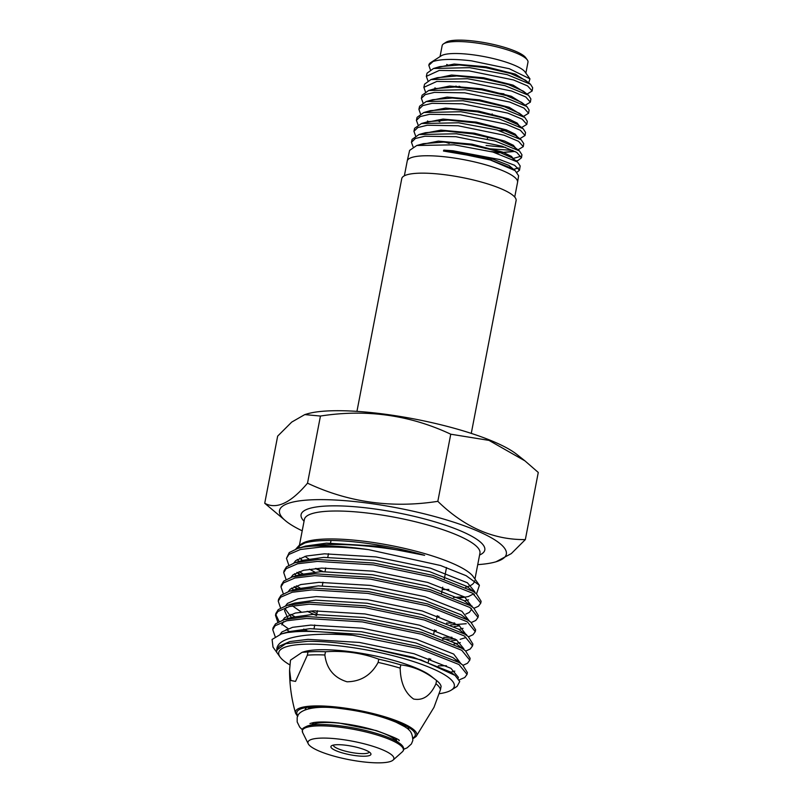 <?xml version="1.0" encoding="UTF-8"?>
<svg xmlns="http://www.w3.org/2000/svg" width="803" height="803" viewBox="0 0 803 803"><rect width="100%" height="100%" fill="white"/><g stroke="black" fill="none" stroke-linecap="round" stroke-linejoin="round"><path stroke-width="1.2" d="M308.743 744.582A43.753 9.385 -169.1 0 0 350.449 759.929A43.753 9.385 -169.1 0 0 392.918 760.23A43.753 9.385 -169.1 0 0 393.109 756.346A43.753 9.385 -169.1 0 0 343.835 739.744A43.753 9.385 -169.1 0 0 308.322 743.939A43.753 9.385 -169.1 0 0 308.743 744.582M331.268 747.723A20.396 4.376 -169.1 0 0 354.675 755.523A20.396 4.376 -169.1 0 0 370.645 753.284A20.396 4.376 -169.1 0 0 370.595 753.204A20.396 4.376 -169.1 0 0 351.604 746.138A20.396 4.376 -169.1 0 0 331.579 745.756A20.396 4.376 -169.1 0 0 331.268 747.723M333.315 745.114A18.308 3.925 -169.1 0 0 333.657 746.007A18.308 3.925 -169.1 0 0 352.467 752.672A18.308 3.925 -169.1 0 0 369.27 752.03M297.672 716.467L295.574 713.205A61.771 13.249 10.9 0 1 348.161 708.567A61.771 13.249 10.9 0 1 415.693 731.704A61.771 13.249 10.9 0 1 416.165 736.431L433.981 707.353L440.476 689.657A76.686 16.451 -169.1 0 0 439.1 686.826A76.686 16.451 -169.1 0 0 435.949 683.755C430.468 695.779 423.02 700.868 413.605 699.032C405.003 692.979 400.526 682.68 400.165 668.116A76.686 16.451 -169.1 0 0 378.133 662.415C371.267 675.092 360.898 681.546 347.037 681.787C334.018 677.782 326.63 668.849 324.864 654.987A76.686 16.451 -169.1 0 0 307.358 655.178L295.524 681.406L290.887 680.512L289.582 669.973L290.485 660.166L302.099 652.317L307.981 651.956A76.686 16.451 10.9 0 1 325.486 651.755L324.864 654.987M302.099 652.317L304.307 651.655A69.71 14.956 10.9 0 1 369.36 654.746A69.71 14.956 10.9 0 1 430.92 676.036L436.611 680.553A76.686 16.451 10.9 0 1 439.723 683.594A76.686 16.451 10.9 0 1 441.098 686.424L440.476 689.657M378.133 662.415L378.755 659.183C361.751 652.929 343.995 650.46 325.486 651.755M378.755 659.183A76.686 16.451 10.9 0 1 400.787 664.884L400.165 668.116M435.949 683.755L436.571 680.522C425.449 671.569 413.525 666.36 400.787 664.884M307.358 655.178L307.981 651.956M471.271 433.389L516.098 200.63A58.217 12.487 -169.1 0 0 515.054 197.448A58.217 12.487 -169.1 0 0 454.518 176.148A58.217 12.487 -169.1 0 0 401.761 178.617L356.944 411.377M440.044 56.591L442.152 45.641A43.703 9.375 10.9 0 1 443.587 43.824L445.946 42.308A41.615 8.933 10.9 0 1 477.494 41.535A41.615 8.933 10.9 0 1 525.694 57.665L527.32 59.944A43.703 9.375 10.9 0 1 527.983 62.172L525.875 73.123M443.587 43.824A43.703 9.375 10.9 0 1 476.721 43.021A43.703 9.375 10.9 0 1 527.32 59.944M448.225 65.224A43.703 9.375 10.9 0 1 446.719 64.461M428.822 65.334L428.953 64.742A53.048 11.383 10.9 0 1 430.689 62.604L441.289 55.798A43.703 9.375 10.9 0 1 474.412 54.995A43.703 9.375 10.9 0 1 525.011 71.919L529.96 78.855L509.313 68.727L471.331 60.817C453.605 58.749 440.827 58.99 432.988 61.54L428.822 65.334L430.358 69.72M430.689 62.604A53.048 11.383 10.9 0 1 432.988 61.54M426.333 76.355L427.055 73.143L433.51 68.496L469.685 67.663L507.175 74.659L530.482 84.245L532.67 87.718L532.148 90.99L527.591 85.911L513.458 79.939L469.042 70.875L439.261 70.443L426.333 76.355L427.909 80.722M497.198 93.007L503.913 93.851M527.059 94.102L532.148 90.99M423.864 87.316L424.576 84.154L430.94 79.567L467.476 78.714L504.957 85.67L528.504 95.246L530.883 98.93L530.371 102.152L525.774 96.962L511.571 91.02L466.844 81.876L436.862 81.424L423.864 87.316L425.409 91.753M525.212 105.233L530.371 102.152M421.374 98.337L422.077 95.226L428.692 90.498L465.278 89.695L503.17 96.772L526.818 106.488L529.107 110.071L528.595 113.253L523.968 108.074L509.644 102.021L464.646 92.817L434.473 92.375L425.239 94.603L421.374 98.337L422.98 102.764M523.446 116.415L528.595 113.253M418.895 109.298L419.588 106.237L426.192 101.549L463.06 100.746L500.921 107.803L524.821 117.479L527.31 121.273L526.818 124.395L522.171 119.145L507.757 113.093L462.448 103.818L432.074 103.326L422.769 105.594L418.895 109.298L420.471 113.785M521.498 127.577L526.818 124.395M439.823 121.665L436.531 120.279M416.406 120.32L417.088 117.308L423.823 112.52L460.862 111.737L499.145 118.884L523.144 128.711L525.533 132.435L525.042 135.516L520.344 130.237L505.86 124.114L460.249 114.759L429.685 114.297L420.32 116.535L416.406 120.32L418.042 124.806M487.642 137.383L492.038 138.006M519.832 138.708L525.042 135.516M413.936 131.28L414.599 128.309L421.495 123.521L458.643 122.789L496.927 129.925L521.157 139.742L523.747 143.617L523.265 146.638L518.547 141.328L503.933 135.165L458.051 125.75L427.286 125.238L417.861 127.547L413.936 131.28L415.542 135.807M505.499 147.391L486.086 145.473M485.494 148.515L512.846 150.382M517.925 149.88L523.265 146.638M411.447 142.302L412.1 139.381L418.985 134.533L456.445 133.78L495.08 140.987L519.441 150.924L521.96 154.798L521.478 157.769L516.741 152.399L502.076 146.206L455.853 136.691L424.887 136.229L415.412 138.477L411.447 142.302L413.093 146.849M521.117 156.163L513.729 158.321M515.988 160.951L518.156 160.399L521.478 157.769M404.371 175.787L407.221 161.042A56.19 12.055 10.9 0 1 407.231 160.961L409.62 150.392L416.777 145.494L454.227 144.821L492.932 152.048L517.503 161.995L520.173 165.95L519.491 170.226L514.623 165.298L499.737 159.546L453.033 150.773L443.788 150.131L443.467 151.034L452.772 152.068L490.402 159.998L515.185 170.668L518.608 175.767L517.574 182.211A56.19 12.055 10.9 0 1 517.564 182.291L514.723 197.036M518.387 167.937L514.261 169.192M516.991 172.233L519.491 170.226M407.231 160.961A56.19 12.055 10.9 0 1 451.657 157.659A56.19 12.055 10.9 0 1 517.574 182.211M528.695 82.829L529.96 78.855M527.34 81.755L515.265 74.117L486.036 66.769L454.167 64.029L435.507 67.904M459.005 86.242L460.119 86.624M525.433 92.827L513.087 85.128L483.587 77.75L451.587 75.03L432.947 78.985M523.676 104.019L511.33 96.28L481.83 88.852L449.65 86.051L430.689 89.916M505.278 118.673L508.239 118.764M521.769 115.11L509.222 107.311L479.421 99.843L447.08 97.063L428.15 100.987M520.003 126.703L517.182 123.09L508.49 118.864L478.688 111.135L445.545 108.074L425.841 111.938M518.156 137.795L515.215 134.141L506.422 129.895L476.35 122.116L443.065 119.085L423.382 122.989M491.245 151.596L500.49 152.299M503.31 152.359L513.448 151.315M516.329 148.936L513.368 145.273L504.485 140.997L474.312 133.188L440.937 130.116L420.983 133.971M514.512 160.068L511.421 156.354L502.467 152.038L472.003 144.179L438.358 141.127L418.504 145.062M515.104 170.607L508.901 165.398L493.283 159.315L443.788 150.131M530.482 84.245L525.282 80.119L510.618 73.515L485.825 67.683L459.286 64.973L439.823 66.619L433.51 68.496M455.833 86.112L458.814 87.166M528.504 95.246L523.285 91.14L508.299 84.496L483.376 78.664L456.756 75.964L437.374 77.68L430.94 79.567M434.945 87.818L435.748 88.45M526.818 106.488L521.559 102.362L506.663 95.667L481.609 89.765L454.779 87.005L435.075 88.641L428.692 90.498M508.078 119.687L510.557 119.687M524.821 117.479L519.531 113.364L504.354 106.648L479.18 100.746L452.33 98.006L432.676 99.682L426.192 101.559M499.034 130.518L506.482 130.899M519.581 126.472L517.815 124.595L502.658 117.8L477.323 111.848L450.202 109.037L430.278 110.673L427.517 111.697M427.517 120.962L428.32 121.594M517.624 137.504L515.807 135.607L500.44 128.811L475.085 122.849L447.974 120.059L428.029 121.675L421.495 123.521M445.454 142.171L449.178 143.436M496.254 152.992L515.034 151.456M515.847 148.675L514.05 146.798L498.603 139.923L472.967 133.91L445.645 131.07L425.52 132.706L418.985 134.533M513.94 159.747L512.063 157.85L496.545 150.974L470.949 144.952L443.577 142.101L423.382 143.667L416.777 145.494M515.185 170.668L512.424 168.6L486.769 158.432L443.467 151.034M288.799 565.222L286.47 558.336L288.899 554.441L300.402 549.493L320.146 547.154C334.158 546.602 350.389 547.445 368.828 549.684L440.506 565.503L466.111 575.681L479.401 585.297L473.208 576.604A89.384 19.172 -169.1 0 0 415.723 551.139A89.384 19.172 -169.1 0 0 328.919 538.964A89.384 19.172 -169.1 0 0 301.958 543.621L299.077 545.478L304.949 542.938C310.339 541.423 317.697 540.61 327.022 540.499C352.979 540.068 393.139 546.17 424.636 555.335C392.336 547.716 350.329 543.039 321.622 544.886L303.323 547.094L297.682 548.449L305.652 546.06L326.52 543.129L377.962 546.211L424.636 555.335M300.192 545.096A89.384 19.172 -169.1 0 0 299.027 547.345A89.384 19.172 -169.1 0 0 298.947 548.088M304.989 556.359A89.384 19.172 -169.1 0 0 308.804 558.928M442.262 589.553A89.384 19.172 -169.1 0 0 444.661 589.543A89.384 19.172 -169.1 0 0 448.857 589.442M524.951 460.872L516.73 454.337A115.491 24.783 -169.1 0 0 335.283 410.714A115.491 24.783 -169.1 0 0 306.957 413.946L304.769 414.599L320.447 416.044C366.309 408.908 409.741 414.96 450.754 434.202L488.997 440.385L524.951 460.872L538.271 472.455L525.343 539.586C493.544 539.967 464.375 527.22 437.826 501.333C391.964 508.47 348.522 502.417 307.519 483.175C290.756 503.029 276.493 509.724 264.729 503.26L286.269 521.378A115.491 24.783 -169.1 0 0 302.209 530.823M264.729 503.26L277.657 436.129L291.71 422.097L304.769 414.599M477.735 564.629A115.491 24.783 -169.1 0 0 496.043 561.769A115.491 24.783 -169.1 0 0 460.872 524.58A115.491 24.783 -169.1 0 0 318.159 499.637A115.491 24.783 -169.1 0 0 286.269 521.378M323.037 571.565L316.071 568.434M302.761 560.705L299.73 558.165M295.835 549.051L299.077 545.478M465.65 587.304A89.384 19.172 -169.1 0 0 474.553 581.151A89.384 19.172 -169.1 0 0 474.613 580.76M368.828 549.684A99.632 21.37 -169.1 0 0 320.387 545.889A99.632 21.37 -169.1 0 0 303.323 547.094M479.401 585.297L476.53 593.839M464.275 596.79L453.454 597.442M302.882 573.844L299.087 571.585M286.47 558.336L289.251 552.574L297.682 548.449M300.432 574.496L297.2 572.459M300.141 588.107L296.337 585.839M286.059 579.475L283.72 572.589L284.081 570.732L286.51 566.838L294.932 562.702L317.757 559.54L373.646 563.023L432.937 575.39L473.077 591.389L476.44 593.768L481.117 601.276L480.756 603.143L478.488 606.225L474.021 608.283M297.682 588.75L294.45 586.712M283.72 572.589L286.149 568.695L297.662 563.756L317.396 561.407L373.295 564.88L432.576 577.257L472.716 593.256L480.756 603.143M317.326 611.625L315.218 610.782M283.308 593.738L280.98 586.852L281.341 584.985L283.76 581.091L292.192 576.966L315.017 573.804L370.906 577.277L430.187 589.653L470.337 605.643L473.7 608.022L478.367 615.54L478.016 617.397L475.747 620.478L471.271 622.536M316.964 613.482L310.881 610.983M280.98 586.852L283.399 582.958L294.912 578.009L314.656 575.661L370.544 579.144L429.836 591.51L469.976 607.51L478.016 617.397M294.651 616.614L290.847 614.355M280.568 607.991L278.229 601.106L278.591 599.239L281.02 595.344L289.441 591.219L312.267 588.057L368.155 591.53L427.447 603.906L467.587 619.906L470.949 622.275L475.627 629.793L475.266 631.66L472.997 634.731L468.53 636.789M278.229 601.106L280.659 597.211L292.172 592.263L311.905 589.914L367.804 593.397L427.086 605.763L467.226 621.763L475.266 631.66M288.106 628.608L281.953 624.192M279.163 621.542L275.75 614.446M277.818 622.245L275.489 615.359L275.851 613.502L278.27 609.607L286.701 605.472L309.526 602.31L365.415 605.793L424.697 618.159L464.847 634.159L468.209 636.538L472.877 644.046L472.525 645.913L470.257 648.995L465.78 651.052M289.451 631.519L286.219 629.482M275.489 615.359L277.908 611.464L289.421 606.516L309.165 604.177L365.054 607.65L424.345 620.026L464.485 636.026L472.525 645.913M275.148 636.598L272.739 629.622L273.1 627.755L275.529 623.861L283.951 619.725L306.776 616.574L362.665 620.046L421.956 632.423L462.096 648.412L465.459 650.791L470.136 658.309L469.775 660.166L467.507 663.248L463.04 665.306M272.739 629.622L275.168 625.718L286.681 620.779L306.415 618.43L362.314 621.903L421.595 634.28L461.735 650.279L469.775 660.166M454.689 622.987L446.518 623.078M466.242 623.72L450.724 624.935M451.938 637.251L443.778 637.331M455.01 638.937L442.543 639.178M446.448 665.757L438.287 665.838M439.211 693.722A89.384 19.172 -169.1 0 0 451.356 690.058L457.078 686.384L459.748 681.526L455.02 675.363L421.033 659.915L366.158 647.098C343.915 643.123 324.392 641.195 307.609 641.316L285.707 643.715L276.955 649.918L276.884 650.972C275.76 642.892 285.266 637.672 305.381 635.324C318.761 633.888 334.63 633.878 352.979 635.293A99.632 21.37 -169.1 0 0 303.915 631.409A99.632 21.37 -169.1 0 0 287.193 632.563L304.036 630.827L359.925 634.3L419.206 646.676L459.356 662.676L462.719 665.045L467.386 672.563L467.035 674.42L464.766 677.501L459.165 679.9M352.979 635.293L418.855 648.533L458.995 664.533L467.035 674.42M451.356 690.058A89.384 19.172 -169.1 0 0 412.983 661.391A89.384 19.172 -169.1 0 0 308.663 644.136A89.384 19.172 -169.1 0 0 280.117 657.085A89.384 19.172 -169.1 0 0 289.763 664.834M287.193 632.563L281.391 633.928L272.087 639.449L273.01 647.108L280.117 657.085M496.043 561.769L511.29 553.618L525.343 539.586M437.826 501.333L450.754 434.202M307.519 483.175L320.447 416.044M366.158 647.098L413.304 657.276L450.252 671.88L454.177 674.721M285.637 632.864L289.18 631.6L310.048 628.669L361.48 631.75L416.054 643.022L453.002 657.627L458.794 662.324M454.809 671.117L450.714 672.171M281.783 624.844L283.65 621.572M283.951 619.725L291.931 617.346L312.789 614.405L364.231 617.497L418.795 628.759L455.743 643.364L465.459 650.791M430.809 659.102L428.882 659.022M307.097 630.726L303.725 629.08M288.006 618.521L284.523 610.591L286.4 607.319M286.701 605.472L294.671 603.083L315.539 600.152L366.971 603.234L421.545 614.506L458.493 629.11L468.209 636.538M460.3 642.601L454.036 644.026M301.185 611.956L292.463 605.884M289.441 591.219L297.421 588.83L318.279 585.899L369.721 588.98L424.285 600.253L461.233 614.857L470.949 622.275M463.05 628.347L458.945 629.401M436.3 630.586L434.373 630.516M293.496 590.004L291.79 587.977M292.192 576.966L300.161 574.577L321.029 571.646L372.462 574.727L427.035 585.989L463.983 600.594L473.7 608.022M471.411 608.463L471.391 609.618L469.313 612.418L465.79 614.094M439.05 616.333L437.123 616.262M296.247 575.751L294.53 573.713M294.932 562.702L302.912 560.313L323.77 557.382L375.212 560.474L429.776 571.736L466.724 586.341L476.44 593.768M474.161 594.21L474.141 595.354L474.332 594.33M468.54 599.831L464.435 600.885M314.716 572.047L309.416 569.186M298.987 561.488L297.281 559.46M276.965 649.858L279.213 646.184L289.813 641.577L307.991 639.359L359.423 642.44L413.987 653.712L450.945 668.317L458.352 677.33L458.031 678.244M280.106 634.34L281.963 631.921L292.563 627.314L310.731 625.105L362.173 628.187L416.737 639.459L453.685 654.054L460.972 663.75M282.857 620.077L284.704 617.668L295.303 613.06L313.481 610.842L364.913 613.934L419.477 625.196L456.435 639.8L463.843 648.824L463.652 649.446M291.469 617.477L285.175 608.875M285.597 605.823L287.454 603.414L298.054 598.807L316.221 596.589L367.664 599.67L422.227 610.942L459.175 625.547L466.433 635.123M456.887 640.091L451.386 640.874M316.553 615.61L307.158 611.254M288.347 591.56L290.194 589.151L300.794 584.554L318.972 582.336L370.404 585.417L424.968 596.689L461.926 611.294L469.223 620.9M459.637 625.838L454.127 626.621M294.139 586.722L296.959 588.97L294.36 586.622M291.087 577.307L292.944 574.898L303.544 570.291L321.712 568.082L373.154 571.164L427.718 582.426L464.666 597.03L471.923 606.606M296.879 572.469L299.71 574.707L297.11 572.368M293.838 563.054L295.685 560.645L306.284 556.037L324.462 553.819L375.894 556.911L430.458 568.173L467.416 582.777L474.824 591.791L474.633 592.423M473.64 593.859L468.41 596.529L459.617 598.105M321.963 571.606L315.398 568.484M302.45 560.454L299.85 558.105M296.578 548.79L298.435 546.391L304.949 542.938M392.918 760.23L402.524 751.648C404.12 750.022 404.13 748.155 402.564 746.027L394.122 738.911A43.492 9.335 -169.1 0 0 355.709 725.621A43.492 9.335 -169.1 0 0 315.117 723.694L307.509 725.972A51.111 10.961 10.9 0 1 355.207 728.241A51.111 10.961 10.9 0 1 400.336 743.849A51.111 10.961 10.9 0 1 402.413 745.867M312.176 724.577A42.96 9.214 10.9 0 1 314.525 722.439M395.136 737.967A42.96 9.214 10.9 0 1 395.738 738.65A42.96 9.214 10.9 0 1 396.531 740.818M402.524 751.648A51.452 11.041 -169.1 0 0 402.464 747.342A51.452 11.041 -169.1 0 0 345.24 727.919A51.452 11.041 -169.1 0 0 302.58 732.406L308.322 743.939M406.157 727.719A50.659 10.871 -169.1 0 0 405.625 726.896A50.659 10.871 -169.1 0 0 402.835 724.336M312.437 706.921A50.659 10.871 -169.1 0 0 308.101 708.838M305.15 709.752A52.657 11.292 10.9 0 1 306.856 707.463M412.983 737.937A60.315 12.938 -169.1 0 0 414.207 731.924A60.315 12.938 -169.1 0 0 411.768 729.536A60.315 12.938 -169.1 0 0 358.509 711.117A60.315 12.938 -169.1 0 0 302.219 708.437A60.315 12.938 -169.1 0 0 297.913 715.714A60.315 12.938 -169.1 0 0 297.963 715.784M407.824 726.906A52.657 11.292 10.9 0 1 408.546 729.666M304.056 521.227A93.539 20.065 10.9 0 1 332.372 505.85A93.539 20.065 10.9 0 1 444.551 524.881A93.539 20.065 10.9 0 1 479.582 555.034M474.954 579.053L479.933 553.207A89.384 19.172 -169.1 0 0 430.097 525.664A89.384 19.172 -169.1 0 0 334.299 511.019A89.384 19.172 -169.1 0 0 304.407 519.411L299.429 545.257M492.159 113.916L491.978 114.839M487.732 136.911L487.321 139.029M413.003 738.68L416.165 736.431M295.574 713.205C291.499 699.102 289.502 684.688 289.582 669.973M307.509 725.972C300.894 728.973 302.41 728.863 302.58 732.406M411.768 729.536C397.475 716.176 320.447 701.34 302.219 708.437M516.148 161.052L518.156 160.399M523.144 128.721L517.815 124.595M423.823 112.52L430.278 110.673M521.157 139.742L515.807 135.607M519.431 150.924L514.05 146.798M517.503 161.995L512.063 157.85M446.508 567.53L444.31 578.903M442.724 587.174L441.57 593.156M437.233 615.68L436.541 619.243M434.483 629.943L433.801 633.507M428.993 658.45L428.31 662.013M331.017 540.499L330.535 542.999M328.477 553.689L327.795 557.262M325.727 567.952L325.044 571.515M322.987 582.205L322.304 585.768M317.496 610.722L316.814 614.285M314.746 624.975L314.063 628.538M281.391 633.928L289.18 631.6M462.719 665.045L456.194 659.865M453.454 674.129L455.02 675.363M458.152 678.384L458.352 677.33M463.712 649.497L463.843 648.824M466.473 635.153L466.583 634.561M471.963 606.646L472.074 606.054M474.714 592.383L474.824 591.791M460.179 639.298L465.961 637.562M302.36 729.766L299.75 727.177L297.19 721.967L297.17 718.183C297.381 709.531 314.947 704.853 340.663 708.557C362.053 711.187 380.552 715.754 396.16 722.258C407.472 728.16 412.33 729.375 412.832 740.456L411.407 743.959L407.091 747.854L403.718 749.289M309.958 723.533L313.27 722.63C318.992 721.666 327.574 721.797 339.017 723.021L376.216 730.569C393.42 736.873 401.008 740.246 398.971 740.687L398.971 740.687"/></g></svg>
